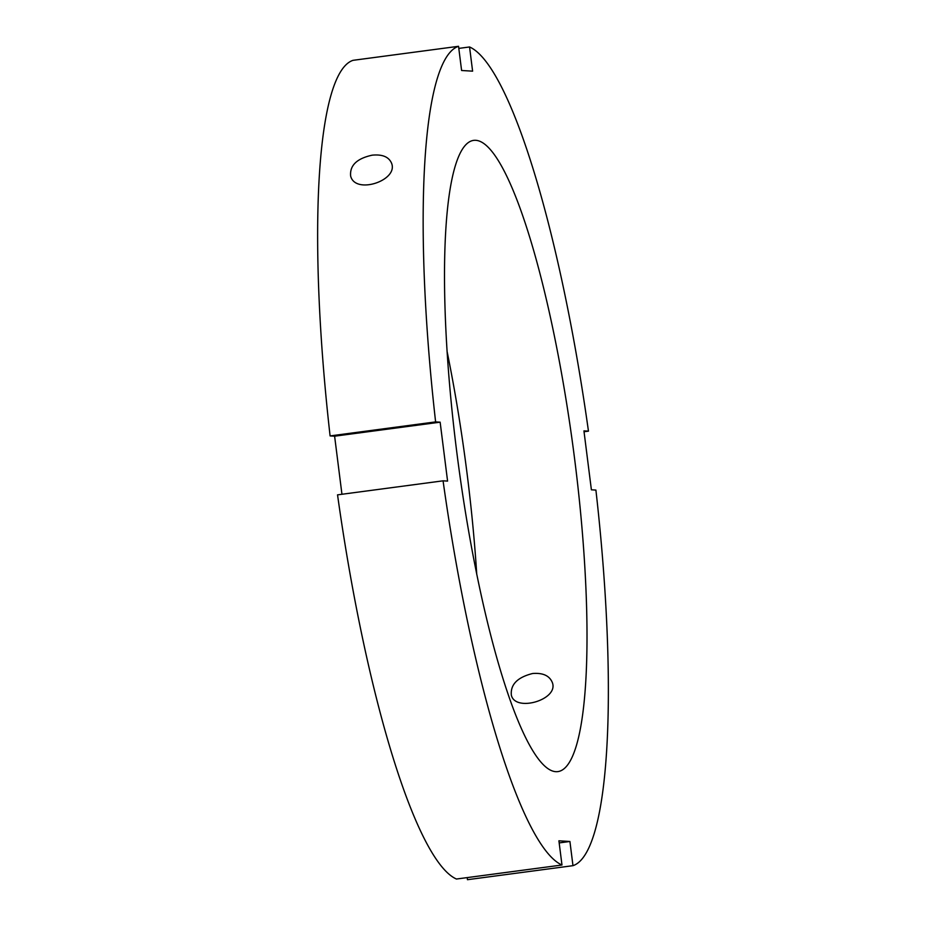 <?xml version="1.0" encoding="UTF-8"?>
<svg xmlns="http://www.w3.org/2000/svg" width="926" height="926" viewBox="0 0 926 926"><rect width="100%" height="100%" fill="white"/><g stroke="black" fill="none" stroke-linecap="round" stroke-linejoin="round"><path stroke-width="1.39" d="M532.589 673.515C542.914 672.681 549.488 675.679 552.324 682.52C559.084 699.651 515.365 712.499 511.349 695.206C510.319 684.569 517.403 677.346 532.589 673.515M372.159 155.174C382.426 154.167 388.908 156.888 391.617 163.335C398.423 180.582 355.167 194.911 350.641 176.021C349.658 165.488 356.823 158.543 372.159 155.174M458.81 48.395L469.551 46.971L472.607 71.163L461.599 70.492L458.544 46.3L353.026 60.329A413.934 75.388 82.4 0 0 330.096 435.926L435.614 421.897L440.139 422.175L447.582 481.103L443.068 480.825A413.934 75.388 82.4 0 0 561.978 865.011L558.91 840.808L569.918 841.479L572.974 865.671L467.456 879.7L467.19 877.605M572.974 865.671A413.934 75.388 82.4 0 0 595.904 490.074L591.39 489.808L583.936 430.879L588.461 431.146L584.051 431.736M443.068 480.825L337.539 494.854A413.934 75.388 82.4 0 0 456.449 879.029L561.978 865.011M569.918 841.479L559.177 842.903M458.544 46.3A413.934 75.388 82.4 0 0 435.614 421.897M588.461 431.146A413.934 75.388 82.4 0 0 469.551 46.971M456.819 452.42A318.405 57.991 82.4 0 0 557.707 771.624A318.405 57.991 82.4 0 0 573.24 448.346A318.405 57.991 82.4 0 0 473.811 140.358A318.405 57.991 82.4 0 0 456.819 452.42M440.139 422.175L334.61 436.192L330.096 435.926M341.949 494.264L334.61 436.192M476.751 574.398A318.405 57.991 82.4 0 0 447.177 351.88"/></g></svg>
